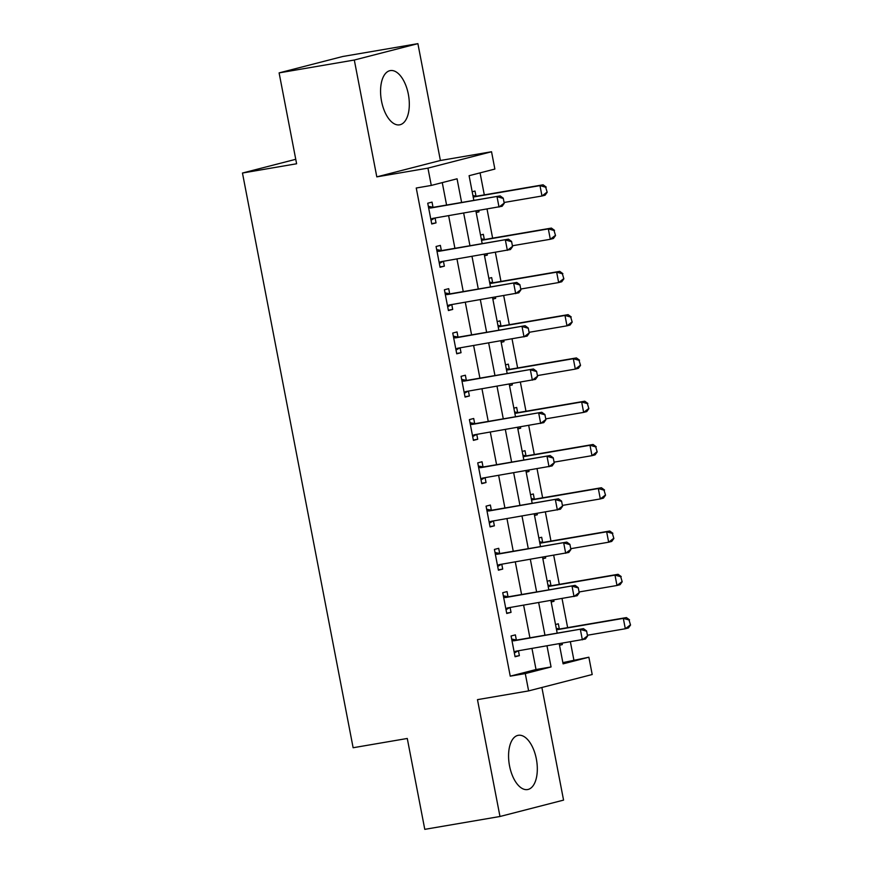 <?xml version="1.0" encoding="UTF-8"?>
<svg xmlns="http://www.w3.org/2000/svg" width="873" height="873" viewBox="0 0 873 873"><rect width="100%" height="100%" fill="white"/><g stroke="black" fill="none" stroke-linecap="round" stroke-linejoin="round"><path stroke-width="1.31" d="M536.349 758.975A27.521 13.804 80.3 0 0 518.3 735.306A27.521 13.804 80.3 0 0 509.537 765.883A27.521 13.804 80.3 0 0 527.576 789.552A27.521 13.804 80.3 0 0 536.349 758.975M408.346 94.262A27.521 13.804 80.3 0 0 390.296 70.593A27.521 13.804 80.3 0 0 381.534 101.17A27.521 13.804 80.3 0 0 399.572 124.839A27.521 13.804 80.3 0 0 408.346 94.262M562.856 662.607L588.871 657.216L592.2 674.523L528.623 690.903L525.284 673.596L551.059 666.95L547 645.878M295.751 159.301L242.465 173.029L353.129 747.735L407.276 738.471L424.78 829.35L499.978 816.495L563.565 800.115L541.882 687.488M242.465 173.029L296.613 163.764L279.109 72.885L342.696 56.505L417.894 43.65L354.307 60.03L376.809 176.87L427.945 168.129L491.532 151.749L494.871 169.056L469.096 175.702L473.843 200.375M376.809 176.87L440.396 160.49L417.894 43.65M440.396 160.49L491.532 151.749M573.834 659.781L570.385 641.873M567.636 627.632L562.048 598.594M559.309 584.353L553.711 555.326M550.972 541.074L545.385 512.047M542.635 497.796L537.048 468.768M534.309 454.527L528.711 425.5M525.972 411.248L520.384 382.221M517.634 367.969L512.047 338.942M509.308 324.701L503.71 295.674M500.971 281.422L495.384 252.395M492.634 238.143L487.047 209.116M484.308 194.875L480.063 172.876M279.109 72.885L354.307 60.03M472.184 191.765L474.999 191.045L475.981 196.13M476.189 212.543L478.993 211.823L478.753 210.535M480.521 235.044L483.336 234.324L484.308 239.409L481.252 238.853M484.515 255.822L487.33 255.091L487.09 253.814M488.847 278.323L491.663 277.592L492.645 282.688L489.589 282.132M492.852 299.09L495.668 298.37L495.417 297.093M497.184 321.602L500 320.871L500.982 325.956M501.189 342.369L503.994 341.649L503.754 340.361M505.522 364.87L508.337 364.15L509.308 369.235L506.253 368.679M509.516 385.648L512.331 384.917L512.091 383.64M513.848 408.149L516.663 407.429L517.645 412.514L514.59 411.958M517.853 428.927L520.668 428.196L520.417 426.919M522.185 451.428L525 450.697L525.983 455.782L522.916 455.226M526.19 472.195L529.005 471.475L528.754 470.187M530.522 494.696L533.338 493.976L534.309 499.061M534.516 515.474L537.332 514.754L537.091 513.466M538.848 537.975L541.664 537.255L542.646 542.34L539.59 541.784M542.853 558.753L545.669 558.022L545.418 556.745M547.185 581.254L550.001 580.523L550.983 585.619L547.917 585.063M551.19 602.021L554.006 601.301L553.755 600.013M555.523 624.533L558.338 623.802L559.309 628.887L556.254 628.331M559.517 645.3L562.332 644.58L562.092 643.292M461.621 202.471L457.059 178.801L431.284 185.436L416.246 188.011L510.247 676.16L536.022 669.526L531.963 648.443M529.911 637.803L523.625 605.175M521.585 594.524L515.299 561.896M513.248 551.245L506.962 518.617M504.91 507.977L498.625 475.338M496.584 464.698L490.299 432.07M488.247 421.419L481.961 388.791M479.91 378.14L473.624 345.512M471.584 334.872L465.298 302.244M463.247 291.593L456.961 258.965M454.909 248.314L448.624 215.686M446.583 205.046L442.262 182.61M428.337 206.344L432.997 207.196L432.037 202.11L427.737 203.223L431.742 223.99L436.031 222.888L435.092 217.999M441.345 250.475L440.374 245.389L436.074 246.492L440.068 267.269L444.368 266.156L443.429 261.278M449.682 293.754L448.7 288.668L444.401 289.771L448.406 310.548L452.705 309.435L451.767 304.557M453.338 336.181L457.998 337.022L457.037 331.936L452.738 333.05L456.743 353.816L461.031 352.714L460.093 347.825M461.675 379.449L466.324 380.301L465.374 375.215L461.075 376.318L465.069 397.095L469.368 395.993L468.43 391.104M474.683 423.58L473.701 418.494L469.412 419.597L473.406 440.374L477.706 439.261L476.767 434.383M483.02 466.859L482.038 461.762L477.738 462.876L481.743 483.642L486.032 482.54L485.093 477.651M486.676 509.275L491.335 510.127L490.375 505.041L486.075 506.154L490.069 526.921L494.369 525.819L493.431 520.93M495.013 552.554L499.662 553.406L498.701 548.32L494.413 549.423L498.407 570.2L502.706 569.087L501.768 564.209M508.021 596.685L507.038 591.599L502.739 592.702L506.744 613.479L511.032 612.366L510.094 607.488M511.676 639.101L516.336 639.953L515.376 634.867L511.076 635.981L515.07 656.747L519.37 655.645L518.431 650.756M528.623 690.903L477.476 699.644L499.978 816.495M510.247 676.16L525.284 673.596M431.284 185.436L427.945 168.129M559.233 643.783L563.096 663.851L588.871 657.216M475.894 211.026L482.18 243.654M484.231 254.305L490.506 286.933M492.558 297.573L498.843 330.201M500.895 340.852L507.18 373.48M509.232 384.131L515.506 416.759M517.558 427.399L523.844 460.038M525.895 470.678L532.181 503.306M534.232 513.957L540.507 546.585M542.559 557.236L548.844 589.864M550.896 600.504L557.181 633.132M544.959 635.228L538.674 602.599M536.622 591.949L530.337 559.32M528.285 548.681L521.999 516.041M519.959 505.402L513.673 472.773M511.622 462.123L505.336 429.494M503.285 418.844L496.999 386.215M494.958 375.576L488.673 342.947M486.621 332.297L480.336 299.668M478.284 289.018L471.998 256.389M469.958 245.75L463.672 213.11M536.022 669.526L551.059 666.95M431.666 223.63L436.031 222.888M476.134 212.303L478.993 211.823M559.473 645.06L562.332 644.58M551.147 601.792L554.006 601.301M542.81 558.513L545.669 558.022M534.472 515.234L537.332 514.754M526.146 471.966L529.005 471.475M517.809 428.687L520.668 428.196M509.472 385.408L512.331 384.917M501.146 342.129L503.994 341.649M492.809 298.861L495.668 298.37M484.471 255.582L487.33 255.091M440.003 266.909L444.368 266.156M448.34 310.188L452.705 309.435M456.666 353.456L461.031 352.714M465.003 396.735L469.368 395.993M473.341 440.014L477.706 439.261M481.667 483.282L486.032 482.54M490.004 526.561L494.369 525.819M498.341 569.84L502.706 569.087M506.667 613.119L511.032 612.366M515.005 656.387L519.37 655.645M434.809 218.054L431.022 220.247M504.234 203.344L503.241 198.149L504.234 203.344L502.117 206.268L432.844 218.381A3.525 3.045 -104.4 0 0 431.96 218.708L430.847 219.352M428.61 207.763L429.898 207.992A3.525 3.045 -104.4 0 0 430.847 208.003L500.12 195.89L503.241 198.149M429.898 207.992L432.997 207.196A3.525 3.045 -104.4 0 0 433.936 207.207L500.12 195.89M503.721 203.474L499.018 207.065L497.021 196.687L502.717 198.28M547.196 192.267L545.68 187.215L547.196 192.267L545.079 195.203L541.98 195.999L539.983 185.622L543.082 184.814L476.898 196.141A3.525 3.045 75.6 0 1 475.96 196.13L472.915 195.574M545.68 187.215L539.983 185.622L473.81 196.938A3.525 3.045 75.6 0 1 473.188 196.971M504.07 202.481L541.98 195.999L546.684 192.409M546.203 187.084L543.082 184.814M443.146 261.322L439.348 263.515M512.571 246.612L511.567 241.417L512.571 246.612L510.454 249.547L441.181 261.66A3.525 3.045 -104.4 0 0 440.298 261.976L439.174 262.631M436.947 251.031L438.235 251.271A3.525 3.045 -104.4 0 0 439.174 251.271L508.446 239.158L511.567 241.417M436.675 249.623L441.323 250.475A3.525 3.045 -104.4 0 0 442.273 250.475L508.446 239.158M512.058 246.753L507.355 250.344L505.358 239.955L511.054 241.559M451.483 304.601L447.685 306.794M520.908 289.891L519.904 284.696L520.908 289.891L518.78 292.826L449.508 304.939A3.525 3.045 -104.4 0 0 448.635 305.255L447.511 305.899M445.285 294.31L446.572 294.539A3.525 3.045 -104.4 0 0 447.511 294.55L516.783 282.437L519.904 284.696M445.012 292.902L449.66 293.743A3.525 3.045 -104.4 0 0 450.61 293.754L516.783 282.437M520.384 290.022L515.692 293.623L513.684 283.234L519.391 284.827M459.809 347.88L456.022 350.073M529.234 333.17L528.241 327.975L529.234 333.17L527.117 336.105L457.845 348.218A3.525 3.045 -104.4 0 0 456.961 348.534L455.848 349.178M453.611 337.589L454.898 337.818A3.525 3.045 -104.4 0 0 455.848 337.829L525.12 325.716L528.241 327.975M454.898 337.818L457.998 337.022A3.525 3.045 -104.4 0 0 458.936 337.033L525.12 325.716M528.722 333.3L524.018 336.902L522.021 326.513L527.718 328.106M555.534 235.546L554.017 230.483L555.534 235.546L553.417 238.482L550.317 239.278L548.32 228.89L551.409 228.093L485.235 239.409A3.525 3.045 75.6 0 1 484.297 239.409L481.492 240.13M554.017 230.483L548.32 228.89L482.136 240.206A3.525 3.045 75.6 0 1 481.514 240.239M512.407 245.76L550.317 239.278L555.021 235.677M554.53 230.352L551.409 228.093M563.871 278.825L562.354 273.762L563.871 278.825L561.743 281.761L558.655 282.557L556.658 272.169L559.746 271.372L493.572 282.688A3.525 3.045 75.6 0 1 492.623 282.677L489.829 283.398M562.354 273.762L556.658 272.169L490.473 283.485A3.525 3.045 75.6 0 1 489.851 283.518M520.745 289.039L558.655 282.557L563.347 278.956M562.867 273.631L559.746 271.372M572.197 322.104L570.691 317.041L572.197 322.104L570.08 325.029L566.992 325.825L564.984 315.448L568.083 314.651L501.899 325.967A3.525 3.045 75.6 0 1 500.96 325.956L497.916 325.4M570.691 317.041L564.984 315.448L498.81 326.764A3.525 3.045 75.6 0 1 498.188 326.797M529.071 332.318L566.992 325.825L571.684 322.235M571.204 316.91L568.083 314.651M468.146 391.148L464.349 393.341M537.572 376.438L536.568 371.254L537.572 376.438L535.455 379.373L466.182 391.486A3.525 3.045 -104.4 0 0 465.298 391.813L464.185 392.457M461.948 380.857L463.236 381.097A3.525 3.045 -104.4 0 0 464.174 381.108L533.447 368.984L536.568 371.254M463.236 381.097L466.324 380.301A3.525 3.045 -104.4 0 0 467.273 380.312L533.447 368.984M537.059 376.579L532.355 380.17L530.358 369.792L536.055 371.385M580.534 365.372L579.017 360.32L580.534 365.372L578.417 368.308L575.318 369.104L573.321 358.716L576.409 357.919L510.236 369.235A3.525 3.045 75.6 0 1 509.297 369.235L506.493 369.956M579.017 360.32L573.321 358.716L507.137 370.032A3.525 3.045 75.6 0 1 506.515 370.065M537.408 375.586L575.318 369.104L580.021 365.503M579.53 360.178L576.409 357.919M476.483 434.427L472.686 436.62M545.909 419.717L544.905 414.522L545.909 419.717L543.781 422.652L474.508 434.765A3.525 3.045 -104.4 0 0 473.635 435.081L472.511 435.725M470.285 424.136L471.573 424.376A3.525 3.045 -104.4 0 0 472.511 424.376L541.784 412.263L544.905 414.522M470.012 422.728L474.661 423.58A3.525 3.045 -104.4 0 0 475.61 423.58L541.784 412.263M545.385 419.848L540.693 423.449L538.696 413.06L544.392 414.653M588.871 408.651L587.354 403.588L588.871 408.651L586.743 411.587L583.655 412.383L581.658 401.995L584.746 401.198L518.573 412.514A3.525 3.045 75.6 0 1 517.624 412.503L514.83 413.224M587.354 403.588L581.658 401.995L515.474 413.311A3.525 3.045 75.6 0 1 514.852 413.344M545.745 418.865L583.655 412.383L588.358 408.782M587.867 403.457L584.746 401.198M484.81 477.706L481.023 479.899M554.235 462.996L553.242 457.801L554.235 462.996L552.118 465.931L482.845 478.044A3.525 3.045 -104.4 0 0 481.961 478.36L480.848 479.004M478.611 467.415L479.899 467.644A3.525 3.045 -104.4 0 0 480.848 467.655L550.121 455.542L553.242 457.801M478.339 466.007L482.998 466.848A3.525 3.045 -104.4 0 0 483.937 466.859L550.121 455.542M553.722 463.127L549.019 466.728L547.022 456.339L552.718 457.932M597.197 451.93L595.692 446.867L597.197 451.93L595.08 454.866L591.992 455.662L589.984 445.274L593.083 444.477L526.899 455.793A3.525 3.045 75.6 0 1 525.961 455.782L523.167 456.503M595.692 446.867L589.984 445.274L523.811 456.59A3.525 3.045 75.6 0 1 523.189 456.623M554.071 462.144L591.992 455.662L596.685 452.061M596.204 446.736L593.083 444.477M493.147 520.985L489.349 523.178M562.572 506.275L561.568 501.08L562.572 506.275L560.455 509.199L491.183 521.312A3.525 3.045 -104.4 0 0 490.299 521.639L489.186 522.283M486.948 510.694L488.236 510.923A3.525 3.045 -104.4 0 0 489.175 510.934L558.447 498.821L561.568 501.08M488.236 510.923L491.335 510.127A3.525 3.045 -104.4 0 0 492.274 510.138L558.447 498.821M562.059 506.405L557.356 509.996L555.359 499.618L561.055 501.211M605.535 495.198L604.018 490.146L605.535 495.198L603.418 498.134L600.318 498.93L598.321 488.542L601.41 487.745L535.236 499.061A3.525 3.045 75.6 0 1 534.298 499.061L531.253 498.505M604.018 490.146L598.321 488.542L532.148 499.869A3.525 3.045 75.6 0 1 531.515 499.891M562.408 505.412L600.318 498.93L605.022 495.34M604.531 490.015L601.41 487.745M501.484 564.253L497.686 566.446M570.909 549.543L569.905 544.348L570.909 549.543L568.781 552.478L499.509 564.591A3.525 3.045 -104.4 0 0 498.636 564.907L497.512 565.562M495.286 553.962L496.573 554.202A3.525 3.045 -104.4 0 0 497.512 554.202L566.784 542.089L569.905 544.348M496.573 554.202L499.662 553.406A3.525 3.045 -104.4 0 0 500.611 553.406L566.784 542.089M570.385 549.674L565.693 553.275L563.696 542.886L569.392 544.49M613.872 538.477L612.355 533.414L613.872 538.477L611.744 541.413L608.656 542.209L606.659 531.821L609.747 531.024L543.573 542.34A3.525 3.045 75.6 0 1 542.624 542.34L539.83 543.061M612.355 533.414L606.659 531.821L540.474 543.137A3.525 3.045 75.6 0 1 539.852 543.17M570.746 548.691L608.656 542.209L613.359 538.608M612.868 533.283L609.747 531.024M509.81 607.532L506.024 609.725M579.236 592.822L578.242 587.627L579.236 592.822L577.118 595.757L507.846 607.87A3.525 3.045 -104.4 0 0 506.962 608.186L505.849 608.83M503.612 597.241L504.9 597.47A3.525 3.045 -104.4 0 0 505.849 597.481L575.121 585.368L578.242 587.627M503.339 595.833L507.999 596.674A3.525 3.045 -104.4 0 0 508.937 596.685L575.121 585.368M578.723 592.953L574.03 596.554L572.022 586.165L577.73 587.758M622.198 581.756L620.692 576.693L622.198 581.756L620.081 584.692L616.993 585.488L614.985 575.1L618.084 574.303L551.9 585.619A3.525 3.045 75.6 0 1 550.961 585.608L548.168 586.329M620.692 576.693L614.985 575.1L548.811 586.416A3.525 3.045 75.6 0 1 548.189 586.449M579.072 591.97L616.993 585.488L621.685 581.887M621.205 576.562L618.084 574.303M518.147 650.811L514.35 653.004M587.573 636.101L586.569 630.906L587.573 636.101L585.456 639.036L516.183 651.149A3.525 3.045 -104.4 0 0 515.299 651.465L514.186 652.109M511.949 640.52L513.237 640.749A3.525 3.045 -104.4 0 0 514.175 640.76L583.448 628.647L586.569 630.906M513.237 640.749L516.336 639.953A3.525 3.045 -104.4 0 0 517.274 639.964L583.448 628.647M587.06 636.231L582.356 639.833L580.359 629.444L586.056 631.037M630.535 625.035L629.018 619.972L630.535 625.035L628.418 627.96L625.319 628.756L623.322 618.379L626.41 617.582L560.237 628.898A3.525 3.045 75.6 0 1 559.298 628.887L556.494 629.608M629.018 619.972L623.322 618.379L557.149 629.695A3.525 3.045 75.6 0 1 556.527 629.728M587.409 635.238L625.319 628.756L630.022 625.166M629.531 619.841L626.41 617.582M431.96 218.708L433.903 218.206M430.847 208.003L433.936 207.207M475.96 196.13L473.166 196.851M476.898 196.141L473.81 196.938M440.298 261.976L442.24 261.485M439.174 251.271L442.273 250.475M438.235 251.271L441.323 250.475M448.635 305.255L450.577 304.753M447.511 294.55L450.61 293.754M446.572 294.539L449.66 293.743M456.961 348.534L458.903 348.032M455.848 337.829L458.936 337.033M485.235 239.409L482.136 240.206M493.572 282.688L490.473 283.485M500.96 325.956L498.167 326.677M501.899 325.967L498.81 326.764M465.298 391.813L467.241 391.311M464.174 381.108L467.273 380.312M510.236 369.235L507.137 370.032M473.635 435.081L475.578 434.579M472.511 424.376L475.61 423.58M471.573 424.376L474.661 423.58M518.573 412.514L515.474 413.311M481.961 478.36L483.904 477.858M480.848 467.655L483.937 466.859M479.899 467.644L482.998 466.848M526.899 455.793L523.811 456.59M490.299 521.639L492.241 521.137M489.175 510.934L492.274 510.138M534.298 499.061L531.493 499.782M535.236 499.061L532.148 499.869M498.636 564.907L500.578 564.416M497.512 554.202L500.611 553.406M543.573 542.34L540.474 543.137M506.962 608.186L508.904 607.684M505.849 597.481L508.937 596.685M504.9 597.47L507.999 596.674M551.9 585.619L548.811 586.416M515.299 651.465L517.242 650.963M514.175 640.76L517.274 639.964M560.237 628.898L557.149 629.695"/></g></svg>
